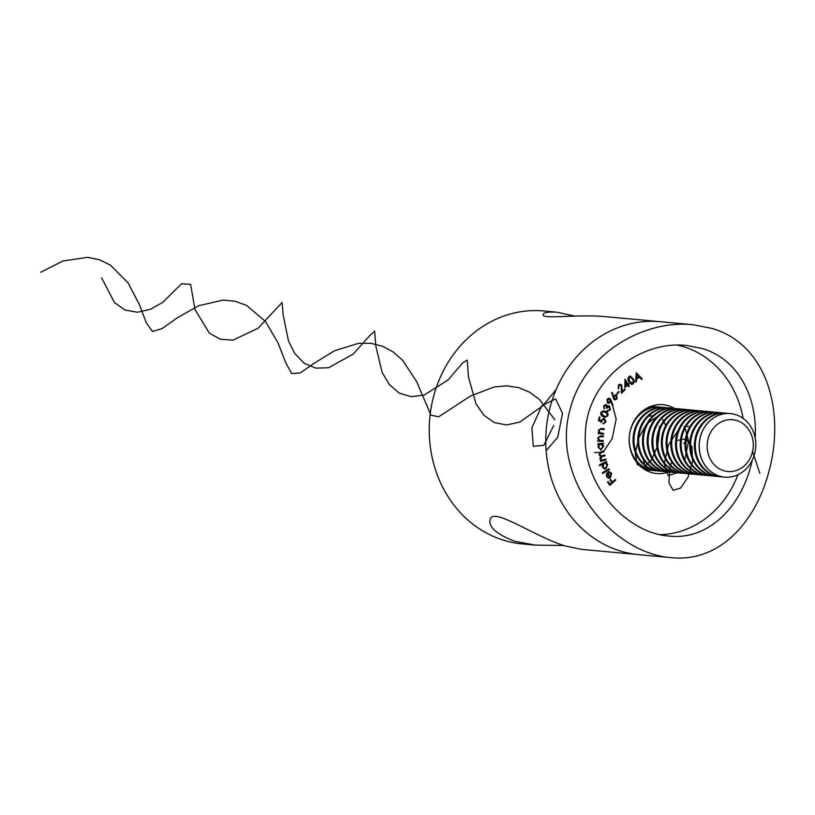 <?xml version="1.0" encoding="UTF-8"?>
<svg xmlns="http://www.w3.org/2000/svg" width="815" height="815" viewBox="0 0 815 815"><rect width="100%" height="100%" fill="white"/><g stroke="black" fill="none" stroke-linecap="round" stroke-linejoin="round"><path stroke-width="1.22" d="M692.923 324.706C641.782 319.5 583.377 355.197 570.052 409.65C550.594 477.987 611.749 553.477 671.468 557.664C717.72 562.411 755.087 524.829 769.207 470.5C785.365 409.273 766.039 343.93 711.831 328.374L692.923 324.706L660.262 321.701A116.973 103.658 95.3 0 0 546.305 428.67A116.973 103.658 95.3 0 0 638.807 554.648A116.973 103.658 -84.7 0 1 620.347 551.022A116.973 103.658 -84.7 0 1 547.7 418.146A116.973 103.658 -84.7 0 1 660.262 321.701L602.845 316.414C572.527 314.366 541.038 319.582 543.157 314.376C543.768 312.491 548.301 311.758 556.757 312.165L574.687 316.067M563.471 545.469L535.302 545.123L514.876 541.313C497.018 534.467 488.725 527.356 489.988 520.001C492.24 506.115 532.215 535.547 564.907 545.918L581.39 549.361L671.468 557.664M535.302 545.123L522.293 543.921A116.973 103.658 -84.7 0 1 503.843 540.294A116.973 103.658 -84.7 0 1 431.196 407.419A116.973 103.658 -84.7 0 1 543.748 310.963L556.757 312.165M609.151 468.757L609.477 469.46L602.642 473.505L602.326 472.802L609.151 468.757M602.519 464.265L599.596 465.671L599.331 464.947L606.442 461.514L606.706 462.237L605.83 462.665L607.684 464.469L606.044 468.717L604.669 468.992L602.285 467.056L602.519 464.265L599.514 465.436M603.294 440.518L603.273 441.312L597.792 441.261L597.813 440.467L598.791 440.477L597.731 438.154L600.594 435.903L603.416 435.933L603.395 436.718L599.514 436.779L598.373 438.317L599.789 440.375L603.294 440.518M602.927 435.923L602.906 436.677L599.025 436.728L597.884 438.276L599.3 440.334L601.276 440.507M603.64 433.417L603.548 434.212L598.088 433.468L598.19 432.673L599.168 432.806L598.342 430.34L601.409 428.446L604.221 428.833L604.119 429.617L600.248 429.189L598.964 430.595L600.176 432.826L603.64 433.417L603.059 434.14M601.042 428.405L604.221 428.833M601.521 429.271L599.759 429.138L598.964 430.595M603.956 419.134L601.816 420.509L601.735 422.353L598.404 420.479L599.351 416.985L600.034 417.199L599.249 420.071L601.083 421.1L601.205 420.102L604.21 418.319L605.942 421.936L603.365 423.79L605.29 421.671L603.324 419.053M603.64 418.197L605.942 421.936M605.362 411.392C607.379 412.084 608.245 413.521 607.939 415.711L605.341 417.29L603.375 416.689C601.348 416.037 600.472 414.621 600.757 412.451L603.487 410.821L604.862 411.341C606.89 412.033 607.745 413.48 607.45 415.67L607.939 415.711M613.848 399.289L611.658 392.667L612.36 392.412L613.359 396.314L615.58 394.715L616.802 395.295L617.026 398.943L615.121 399.87L613.848 399.289M633.316 378.781C634.498 380.768 634.355 382.53 632.909 384.069L631.625 384.395L628.823 381.634C627.621 379.678 627.733 377.926 629.16 376.387L630.484 376.061L632.827 378.741C634.009 380.717 633.866 382.49 632.42 384.028L632.909 384.069M674.484 408.437A34.556 30.624 95.3 0 0 668.453 405.778A34.556 30.624 95.3 0 0 663.002 404.709A34.556 30.624 95.3 0 0 629.333 436.31A34.556 30.624 95.3 0 0 656.666 473.535A34.556 30.624 95.3 0 0 668.636 471.966M743.107 418.38A95.701 84.811 95.3 0 0 683.714 346.793A95.701 84.811 95.3 0 0 677.377 345.153M660.252 534.701A95.701 84.811 95.3 0 0 737.921 474.727M635.619 382.143L636.321 372.822L642.271 379.016L641.527 379.362L639.551 377.335L636.566 378.741L636.383 381.777L635.619 382.143M627.764 385.128L624.81 387.482L625.034 379.209L627.978 383.987L628.722 383.386L629.129 384.048L628.375 384.639L629.363 386.228L628.742 386.728L627.275 385.088L624.81 387.033M621.152 385.617L620.154 385.057L618.931 385.526L618.228 388.877L618.504 384.904L620.205 384.222L621.692 385.067L622.171 391.506L624.789 388.949L625.258 389.55L621.397 393.319L621.152 385.617M619.166 391.852L617.189 394.124L616.751 393.635L618.738 391.373L619.166 391.852L616.914 393.818M610.17 398.657L612.982 405.035L612.309 405.371L610.934 401.571L608.632 403.435L607.562 402.997L606.992 399.37L609.08 398.229L611.484 400.807M605.932 405.422L604.231 406.165L604.221 408.957L603.599 405.788L606.309 404.658L607.175 406.4L609.549 406.064L610.435 409.833L607.358 411.137L609.803 409.446L609.253 406.828L606.788 408.152L605.932 405.422L605.28 405.299M605.647 404.444L607.175 406.4M608.163 405.86L609.549 406.064L610.435 409.833M608.112 411.31L607.358 411.137M607.705 410.403L608.886 410.403M609.253 406.828L608.448 406.644M602.845 443.177L602.896 443.859L601.949 443.981L603.232 446.335L601.062 449.921L597.925 447.078L598.882 444.47L597.874 444.593L597.813 443.808L603.324 443.126L603.385 443.91L602.438 444.022L603.721 446.376L600.472 449.931M605.81 459.079L605.973 459.854L600.594 461.453L600.431 460.679L601.358 460.404L599.85 458.651L600.726 456.369L598.964 454.536L601.103 451.724L604.037 450.848L604.21 451.642L601.266 452.508L599.667 454.485L601.164 455.891L604.924 454.984L605.097 455.758L602.336 456.573L600.553 458.601L602.061 459.986L605.81 459.079M608.836 471.722L611.627 473.22L610.649 477.702L608.713 478.222L606.686 476.775L606.431 473.984L607.725 472.262L610.313 476.979L611.107 473.668L608.886 472.476L608.836 471.722L609.508 471.702M615.284 479.464L615.732 480.116L609.783 485.343L607.532 482.042L608.112 481.533L609.926 484.171L611.79 482.541L609.977 479.892L610.557 479.383L612.371 482.032L615.284 479.464M752.235 460.241C742.282 506.512 708.622 540.488 669.115 536.087C625.92 533.03 582.195 484.293 585.374 433.875C586.209 381.237 639.337 339.916 686.668 345.489L702.061 348.484C738.156 359.007 757.573 396.854 755.199 438.073M636.138 373.097L642.271 379.016M636.566 378.741L639.551 377.335M636.077 378.69L636.383 381.777M636.81 374.493L636.128 377.803L638.98 376.734L636.81 374.493L636.617 377.844M632.42 384.028L631.38 384.354M630.219 376.051L632.827 378.741M630.158 376.866L629.037 377.019L628.966 381.206L632.114 383.356M629.037 377.019L629.455 381.257L632.603 383.396L631.482 383.559M632.603 383.396L633.377 381.226L632.705 379.189L629.914 376.825M624.901 379.749L627.978 383.987M628.416 383.631L629.129 384.048M628.64 383.997L628.375 384.639M627.886 384.599L629.363 386.228M625.594 381.624L625.044 385.872L627.356 384.476L625.594 381.624L625.543 385.923M619.909 385.057L618.931 385.526M618.432 385.485L618.779 388.337M619.96 384.211L621.692 385.067M621.203 385.026L622.171 391.506M624.534 389.203L625.258 389.55M624.769 389.509L621.417 392.779M611.922 392.565L613.359 396.314M615.325 394.704L616.802 395.295M616.303 395.244L617.026 398.943M616.537 398.892L614.877 399.839M615.834 395.886L613.634 396.131L613.817 398.606L614.897 398.993M615.233 395.54L616.323 395.937L614.133 396.182L614.653 398.993M613.817 398.606L616.497 398.403L616.323 395.937M610.995 400.756L612.982 405.035M610.608 402.376L610.934 401.571M610.119 402.325L608.387 403.394M608.836 398.219L609.681 398.606M609.284 399.299L607.093 399.808L607.491 402.264L608.459 402.549M608.805 399.055L609.773 399.35L607.582 399.859L608.204 402.549M607.491 402.264L610.17 401.805L609.773 399.35M605.443 405.381L604.231 406.165M603.742 406.125L604.587 408.203M607.674 405.809L609.06 406.023M609.946 409.792L606.869 411.086M607.216 410.363L608.398 410.363M608.764 406.777L606.299 408.101M607.45 415.67L605.087 417.26M603.243 410.811L604.862 411.341M603.182 411.616L600.93 412.675L603.171 415.915L605.158 416.475M601.419 412.716L603.66 415.966L605.392 416.516L607.328 415.406L606.747 413.215L603.436 411.626L600.93 412.675M599.32 417.086L600.034 417.199M599.534 417.158L599.249 420.071M598.76 420.031L601.083 421.1M605.453 421.895L602.876 423.739M603.467 419.093L601.816 420.509M601.327 420.459L601.246 422.313M598.179 432.694L599.168 432.806M603.732 428.792L603.64 429.556M601.032 429.22L599.759 429.138L601.032 429.22M598.475 430.544L600.176 432.826M599.677 432.785L603.151 433.366M602.794 440.518L603.273 441.312M602.774 441.272L597.792 441.221M599.3 440.334L600.787 440.457L599.3 440.334M597.864 444.491L598.882 444.47M600.9 444.175L600.166 444.155L598.118 446.885L600.533 449.065M600.166 444.155L598.607 446.926L600.349 449.075M601.022 449.106L603.069 446.376L600.645 444.144M605.362 459.222L605.973 459.854M605.484 459.813L600.563 461.27M603.579 450.98L604.21 451.642M603.711 451.591L600.777 452.468L599.667 454.485M599.178 454.444L600.94 455.85M604.475 455.116L605.097 455.758M604.598 455.707L601.847 456.522L600.553 458.601M600.064 458.55L601.827 459.945M606.044 461.708L606.706 462.237M605.341 462.614L607.684 464.469M607.195 464.428L606.044 468.717M605.555 468.676L604.424 468.951M605.025 463.185L603.67 463.368L602.407 466.649L604.465 468.126M604.159 463.419L602.896 466.689L604.71 468.167L605.8 467.963L607.053 464.693L605.27 463.195L603.67 463.368M608.785 468.971L609.477 469.46M608.978 469.42L602.53 473.24M608.347 471.671L611.627 473.22M611.138 473.169L610.649 477.702M610.16 477.651L608.224 478.171M607.409 472.527L610.313 476.979M607.613 473.372L606.778 476.306L607.939 477.315L609.742 477.284L607.613 473.372L607.267 476.357L608.438 477.366L609.742 477.284M614.999 479.719L615.732 480.116M615.244 480.076L609.579 485.047M607.827 481.787L609.926 484.171M610.272 479.638L612.371 482.032M647.09 469.909A31.897 28.27 -84.7 0 1 645.174 469.807L645.174 469.807M651.032 406.278L651.032 406.278A31.897 28.27 -84.7 0 1 652.927 406.522M651.806 470.347A31.897 28.27 -84.7 0 1 649.901 470.245L648.985 470.163A31.897 28.27 -84.7 0 1 644.298 469.277M650.064 406.644A31.897 28.27 -84.7 0 1 654.842 406.624L655.749 406.716A31.897 28.27 -84.7 0 1 657.644 406.96M649.901 470.245A31.897 28.27 -84.7 0 1 643.667 468.859M649.361 406.94A31.897 28.27 -84.7 0 1 655.749 406.716M656.523 470.785A31.897 28.27 -84.7 0 1 654.618 470.683L653.712 470.591A31.897 28.27 -84.7 0 1 634.661 459.466M638.797 414.529A31.897 28.27 -84.7 0 1 659.559 407.062L660.466 407.143A31.897 28.27 -84.7 0 1 662.361 407.398M654.618 470.683A31.897 28.27 -84.7 0 1 629.394 436.32A31.897 28.27 -84.7 0 1 660.466 407.143M661.25 471.213A31.897 28.27 -84.7 0 1 659.335 471.111L658.428 471.029A31.897 28.27 -84.7 0 1 633.204 436.667A31.897 28.27 -84.7 0 1 664.276 407.5L665.183 407.582A31.897 28.27 -84.7 0 1 667.088 407.826M659.335 471.111A31.897 28.27 -84.7 0 1 634.111 436.759A31.897 28.27 -84.7 0 1 665.183 407.582M665.967 471.651A31.897 28.27 -84.7 0 1 664.052 471.549L663.145 471.467A31.897 28.27 -84.7 0 1 637.921 437.105A31.897 28.27 -84.7 0 1 668.993 407.928L669.91 408.02A31.897 28.27 -84.7 0 1 671.805 408.264M664.052 471.549A31.897 28.27 -84.7 0 1 638.828 437.186A31.897 28.27 -84.7 0 1 669.91 408.02M670.684 472.089A31.897 28.27 -84.7 0 1 668.769 471.987L667.862 471.895A31.897 28.27 -84.7 0 1 642.638 437.543A31.897 28.27 -84.7 0 1 673.72 408.366L674.626 408.447A31.897 28.27 -84.7 0 1 676.521 408.702M668.769 471.987A31.897 28.27 -84.7 0 1 643.544 437.624A31.897 28.27 -84.7 0 1 674.626 408.447M675.401 472.517A31.897 28.27 -84.7 0 1 673.496 472.415L672.579 472.333A31.897 28.27 -84.7 0 1 647.355 437.971A31.897 28.27 -84.7 0 1 678.437 408.804L679.343 408.886A31.897 28.27 -84.7 0 1 681.238 409.13M673.496 472.415A31.897 28.27 -84.7 0 1 648.261 438.062A31.897 28.27 -84.7 0 1 679.343 408.886M678.763 429.566L668.412 444.949L664.235 464.061L668.147 475.624L677.336 472.751A31.897 28.27 -84.7 0 1 652.071 438.409A31.897 28.27 -84.7 0 1 683.153 409.232L684.06 409.324A31.897 28.27 -84.7 0 1 685.965 409.568M680.118 472.955A31.897 28.27 -84.7 0 1 678.212 472.853A31.897 28.27 -84.7 0 1 652.988 438.49A31.897 28.27 -84.7 0 1 684.06 409.324M684.845 473.393A31.897 28.27 -84.7 0 1 682.929 473.291L682.023 473.199A31.897 28.27 -84.7 0 1 656.798 438.847A31.897 28.27 -84.7 0 1 687.87 409.67L688.777 409.751A31.897 28.27 -84.7 0 1 690.682 410.006M682.929 473.291A31.897 28.27 -84.7 0 1 657.705 438.928A31.897 28.27 -84.7 0 1 688.777 409.751M689.561 473.821A31.897 28.27 -84.7 0 1 687.646 473.719L686.739 473.637A31.897 28.27 -84.7 0 1 661.515 439.275A31.897 28.27 -84.7 0 1 692.587 410.108L693.504 410.19A31.897 28.27 -84.7 0 1 695.399 410.434M687.646 473.719A31.897 28.27 -84.7 0 1 662.422 439.366A31.897 28.27 -84.7 0 1 693.504 410.19M694.278 474.259A31.897 28.27 -84.7 0 1 692.363 474.157L691.456 474.075A31.897 28.27 -84.7 0 1 666.232 439.713A31.897 28.27 -84.7 0 1 697.314 410.536L698.221 410.617A31.897 28.27 -84.7 0 1 700.116 410.872M692.363 474.157A31.897 28.27 -84.7 0 1 667.139 439.794A31.897 28.27 -84.7 0 1 698.221 410.617M698.995 474.697A31.897 28.27 -84.7 0 1 697.09 474.595L696.173 474.503A31.897 28.27 -84.7 0 1 670.949 440.151A31.897 28.27 -84.7 0 1 702.031 410.974L702.938 411.055A31.897 28.27 -84.7 0 1 704.832 411.31M697.09 474.595A31.897 28.27 -84.7 0 1 671.866 440.232A31.897 28.27 -84.7 0 1 702.938 411.055M703.722 475.125A31.897 28.27 -84.7 0 1 701.807 475.023L700.9 474.941A31.897 28.27 -84.7 0 1 675.666 440.579A31.897 28.27 -84.7 0 1 706.748 411.412L707.654 411.494A31.897 28.27 -84.7 0 1 709.559 411.738M701.807 475.023A31.897 28.27 -84.7 0 1 676.582 440.671A31.897 28.27 -84.7 0 1 707.654 411.494M708.439 475.563A31.897 28.27 -84.7 0 1 706.524 475.461L705.617 475.379A31.897 28.27 -84.7 0 1 680.393 441.017A31.897 28.27 -84.7 0 1 711.464 411.84L712.371 411.921A31.897 28.27 -84.7 0 1 714.276 412.176M706.524 475.461A31.897 28.27 -84.7 0 1 681.299 441.098A31.897 28.27 -84.7 0 1 712.371 411.921M713.156 476.001A31.897 28.27 -84.7 0 1 711.24 475.899L710.334 475.807A31.897 28.27 -84.7 0 1 685.109 441.455A31.897 28.27 -84.7 0 1 716.181 412.278L717.098 412.359A31.897 28.27 -84.7 0 1 718.993 412.604M711.24 475.899A31.897 28.27 -84.7 0 1 686.016 441.536A31.897 28.27 -84.7 0 1 717.098 412.359M717.872 476.429A31.897 28.27 -84.7 0 1 715.967 476.327L715.05 476.245A31.897 28.27 -84.7 0 1 689.826 441.883A31.897 28.27 -84.7 0 1 720.908 412.716L721.815 412.798A31.897 28.27 -84.7 0 1 723.71 413.042M715.967 476.327A31.897 28.27 -84.7 0 1 690.733 441.964A31.897 28.27 -84.7 0 1 721.815 412.798M722.589 476.867A31.897 28.27 -84.7 0 1 720.684 476.765L719.767 476.683A31.897 28.27 -84.7 0 1 694.543 442.321A31.897 28.27 -84.7 0 1 725.625 413.144L726.532 413.225A31.897 28.27 -84.7 0 1 728.427 413.48M720.684 476.765A31.897 28.27 -84.7 0 1 695.46 442.402A31.897 28.27 -84.7 0 1 726.532 413.225M724.535 477.121A31.897 28.27 -84.7 0 1 724.494 477.111A31.897 28.27 -84.7 0 1 706.941 467.861A31.897 28.27 -84.7 0 1 702.01 431.95A31.897 28.27 -84.7 0 1 730.342 413.582A31.897 28.27 -84.7 0 1 730.393 413.582M713.543 463.959A26.009 23.044 -84.7 0 1 724.78 420.499A26.009 23.044 -84.7 0 1 752.367 452.356A26.009 23.044 -84.7 0 1 713.543 463.959M707.033 467.871A31.897 28.27 -84.7 0 1 702.102 431.95A31.897 28.27 -84.7 0 1 730.434 413.592A31.897 28.27 -84.7 0 1 755.658 447.944A31.897 28.27 -84.7 0 1 724.586 477.121A31.897 28.27 -84.7 0 1 707.033 467.871M686.78 441.414L685.996 441.822M685.038 442.402L683.571 443.472M671.713 461.942L670.684 465.121M670.49 465.783L669.869 468.207M669.757 468.696L668.911 482.816L673.139 490.253L680.545 488.124L688.054 477.142L692.516 461.392L691.976 446.793L686.352 438.796L677.53 440.365M546.132 450.705L557.715 437.298L562.533 413.399L555.606 398.881L541.832 405.676L531.91 427.794L533.265 446.294L543.829 445.316L553.772 425.389M554.842 419.827L539.652 399.635L529.73 392.27L518.554 387.583L506.533 385.831L494.165 386.962L470.561 395.978L438.633 416.822L430.931 415.13L416.597 381.461L402.702 360.403L393.38 352.1L382.673 346.273L370.937 343.309L358.641 343.298L334.537 350.735L314.315 363.174L300.195 372.924L291.658 373.555L285.688 362.675L278.119 343.084L265.486 321.477L246.619 305.442L235.25 301.285L223.116 300.083L198.677 305.717L177.405 317.728L161.991 328.639L152.497 331.481L146.333 322.893L139.416 304.627L127.996 282.785L110.361 265.069L99.43 259.751L87.551 257.336L62.959 260.963L40.75 272.23M759.865 473.393L752.398 451.052M688.604 426.479L683.866 426.561M684.631 460.638L688.593 440.854L684.519 426.367M642.526 456.431L645.439 468.167L653.396 468.075M665.753 425.41L662.554 419.491M655.831 417.484L646.499 424.075L638.777 437.767L635.323 453.262L637.177 464.56L643.361 467.301L651.236 460.332L657.542 446.243L659.59 430.3M659.447 428.242L659.264 426.673M653.09 415.711L649.015 416.18M594.593 452.549L603.12 452.284L612.177 438.623L616.16 419.093L612.34 404.556M556.115 389.611L542.851 405.748L519.787 422.068L506.757 424.941L494.41 422.659L483.906 415.283L476.031 403.894L468.493 377.172L467.209 360.108L462.726 362.807L448.067 379.973L424.197 395.051L411.218 396.701L399.238 393.115L389.326 384.599L382.154 372.486L375.797 346.029L374.656 331.155L369.164 336.249L353.129 354.158L328.588 367.748L315.741 368.136L304.189 363.256L294.918 353.69L288.459 340.976L283.202 315.079L282.041 302.528L258.06 328.272L232.988 340.15L220.356 339.234L209.282 333.101L194.938 309.415L190.659 284.353L181.521 283.732L162.857 302.284L150.439 309.333L137.409 312.247L125.062 310.016L114.538 302.671L101.58 277.834M678.212 472.853L677.306 472.771"/></g></svg>
